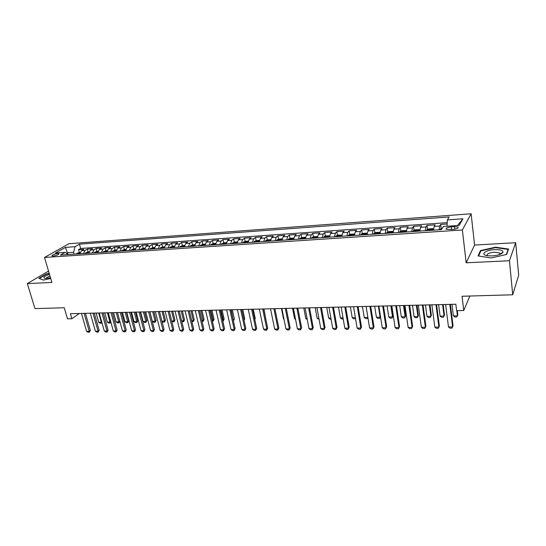 <?xml version="1.0" encoding="UTF-8"?>
<svg xmlns="http://www.w3.org/2000/svg" width="546" height="546" viewBox="0 0 546 546"><rect width="100%" height="100%" fill="white"/><g stroke="black" fill="none" stroke-linecap="round" stroke-linejoin="round"><path stroke-width="0.82" d="M53.255 256.033C56.893 255.446 58.756 254.668 58.852 253.706L57.583 253.576C53.965 254.156 52.102 254.934 52 255.897L53.255 256.033M471.116 213.779L68.946 243.714L44.506 257.466L462.38 229.975L471.116 213.779L474.583 245.052L466.168 262.797L509.438 260.742L515.677 242.711L474.583 245.052M515.677 242.711L518.7 275.164L512.728 294.785L462.053 296.253L463.745 310.51L469.847 296.028M48.539 271.075L27.3 283.613L34.985 308.613L64.251 307.76L67.506 318.823L71.867 318.734L79.354 313.479M509.438 260.742L512.728 294.785M447.147 223.996L440.677 224.447L441.195 228.617M433.558 230.166L434.179 226.392L435.182 224.829L426.999 225.402L427.532 229.497M419.847 231.081L420.522 227.334L421.587 225.778L413.534 226.344L414.08 230.371M406.354 231.982L407.07 228.262L408.203 226.713L400.266 227.266L400.825 231.224M393.065 232.869L393.83 229.17L395.017 227.634L387.203 228.173L387.776 232.077M379.975 233.743L380.78 230.071L382.029 228.535L374.331 229.074L374.918 232.91M367.083 234.603L367.936 230.958L369.233 229.429L361.65 229.955L362.251 233.736M354.388 235.408L355.275 231.825L356.634 230.31L349.16 230.828L349.768 234.548M341.871 236.288L342.799 232.685L344.212 231.176L336.848 231.688L337.469 235.353M329.545 237.114L330.514 233.531L331.975 232.03L324.72 232.535L325.348 236.145M317.397 237.92L318.4 234.364L319.915 232.869L312.762 233.367L313.397 236.93M305.426 238.718L306.47 235.19L308.026 233.695L300.976 234.186L301.624 237.701M293.625 239.51L294.704 235.995L296.307 234.514L289.353 234.998L290.015 238.465M281.995 240.288L283.108 236.793L284.753 235.319L277.9 235.797L278.569 239.216M270.529 241.052L271.669 237.585L273.362 236.111L266.605 236.582L267.281 239.96M259.227 241.803L260.401 238.363L262.135 236.896L255.467 237.36L256.149 240.69M248.082 242.547L249.283 239.128L251.058 237.667L244.485 238.124L245.174 241.414M237.087 243.284L238.322 239.878L240.138 238.431L233.654 238.882L234.35 242.131M226.249 244.007L227.511 240.622L229.361 239.182L222.966 239.626L223.669 242.834M215.554 244.724L216.844 241.359L218.734 239.919L212.428 240.363L213.131 243.53M205.009 245.427L206.327 242.083L208.251 240.65L202.027 241.086L202.743 244.226L200.136 245.748M194.608 246.116L195.946 242.799L197.911 241.373L191.769 241.803L192.492 244.915M184.343 246.806L185.708 243.502L187.701 242.083L181.647 242.506L182.378 245.598M174.215 247.481L175.607 244.198L177.634 242.786L171.656 243.202L172.393 246.273M164.223 248.15L165.636 244.888L167.697 243.475L161.793 243.891L162.537 246.942M154.361 248.805L155.794 245.564L157.883 244.164L152.061 244.567L152.819 247.597M144.622 249.454L146.082 246.232L148.205 244.84L142.451 245.236L143.216 248.246M135.019 250.095L136.5 246.894L138.65 245.502L132.971 245.898L133.743 248.887M125.532 250.73L127.034 247.543L129.211 246.164L123.608 246.553L124.386 249.522M116.175 251.358L117.697 248.191L119.895 246.812L114.367 247.195L115.151 250.15M106.934 251.972L108.477 248.826L110.701 247.454L105.241 247.829L106.026 250.764M97.809 252.58L99.365 249.447L101.617 248.082L96.226 248.457L97.024 251.372M88.793 253.18L90.377 250.068L92.649 248.71L87.326 249.078L88.124 251.972M463.745 310.51L456.62 310.66L455.835 304.224L70.4 313.704L71.867 318.734M454.47 226.638L451.276 226.856C447.181 227.382 445.502 228.187 446.232 229.272L452.859 229.45C456.982 228.924 458.667 228.119 457.923 227.034L454.47 226.638L454.77 229.204M68.216 254.559L65.097 252.388L60.415 255.078L441.427 229.641L443.352 226.501L459.22 225.409L462.926 218.775L447.379 219.895L449.174 216.953L79.436 244.158L74.993 246.71L73.601 252.334L67.479 252.75L66.462 253.337M65.097 252.388L55.412 253.051L65.418 247.399L74.993 246.71M439.1 229.798L439.701 226.01L440.677 224.447M447.229 222.631L80.644 248.464L78.535 249.693L79.341 252.566M79.9 253.774L81.497 250.682L83.797 249.324L78.535 249.693M83.442 253.542L85.033 250.437L87.326 249.078M92.383 252.941L93.96 249.822L96.226 248.457M101.44 252.341L102.996 249.201L105.241 247.829M110.613 251.726L112.148 248.573L114.367 247.195M119.902 251.105L121.417 247.932L123.608 246.553M129.313 250.477L130.808 247.283L132.971 245.898M138.848 249.843L140.315 246.628L142.451 245.236M148.505 249.194L149.952 245.966L152.061 244.567M158.285 248.546L159.719 245.297L161.793 243.891M168.202 247.884L169.608 244.615L171.656 243.202M178.249 247.208L179.627 243.925L181.647 242.506M188.431 246.533L189.79 243.223L191.769 241.803M198.751 245.843L200.082 242.513L202.027 241.086M209.214 245.147L210.517 241.796L212.428 240.363M219.813 244.437L221.096 241.066L222.966 239.626M230.569 243.721L231.818 240.329L233.654 238.882M241.469 242.99L242.69 239.578L244.485 238.124M252.518 242.253L253.713 238.82L255.467 237.36M263.732 241.503L264.892 238.049L266.605 236.582M275.095 240.745L276.228 237.271L277.9 235.797M286.63 239.974L287.722 236.479L289.353 234.998M298.328 239.196L299.385 235.674L300.976 234.186M310.196 238.404L311.22 234.862L312.762 233.367M322.236 237.599L323.225 234.036L324.72 232.535M334.452 236.787L335.408 233.197L336.848 231.688M346.853 235.954L347.768 232.343L349.16 230.828M359.439 235.114L360.312 231.477L361.65 229.955M372.215 234.261L373.048 230.603L374.331 229.074M385.189 233.395L385.974 229.709L387.203 228.173M398.355 232.521L399.099 228.808L400.266 227.266M411.725 231.627L412.428 227.894L413.534 226.344M425.307 230.719L425.962 226.959L426.999 225.402M466.168 262.797L462.38 229.975M27.3 283.613L51.911 282.446L44.506 257.466M67.943 254.368L65.418 247.399M74.12 254.163L73.601 252.334M447.024 226.249L447.379 219.895M80.644 248.464L79.436 244.158M457.446 225.532L462.926 218.775M495.488 247.188L480.466 250.566L478.064 255.924L491.127 257.965L506.647 254.463L508.606 249.051L495.488 247.188L495.536 247.625M49.195 273.273L46.239 273.928L38.889 278.283L43.305 280.098L50.73 278.453M501.719 253.535L501.01 253.433M480.576 251.583L480.466 250.566M449.802 304.375L452.614 326.924L451.965 328.119L449.904 328.146L448.478 326.979L445.632 304.477M448.478 326.979L452.614 326.924L453.057 325.901L450.382 304.361M442.424 228.01L440.479 228.972L440.247 229.723M451.965 304.32L453.392 315.861L457.425 315.786L456.797 310.654M453.392 315.861L454.77 317.008L456.784 316.973L457.841 314.817L457.336 310.647M492.089 255.924C498.034 255.426 501.665 254.204 502.968 252.245C503.084 250.375 500.307 249.508 494.628 249.638C485.462 249.979 479.736 254.695 487.442 255.74L492.089 255.924M499.747 254.477L500.095 253.986L499.645 252.969L494.396 252.177C488.684 252.839 486.37 254.013 487.455 255.712L487.517 255.746M478.603 256.006L480.889 250.887L495.447 247.611L508.155 249.426L506.299 254.545M508.224 250.109L508.155 249.426M49.522 274.385L48.144 274.843C43.803 276.624 42.779 277.812 45.065 278.412L50.532 277.777M50.027 276.099L49.311 276.344C47.202 277.156 46.226 277.859 46.39 278.446M39.339 278.467L46.437 274.174L49.276 273.546M43.393 280.078L39.319 278.399M435.974 304.716L438.902 327.088L438.288 328.276L436.254 328.296L434.828 327.136L431.866 304.818M434.828 327.136L438.902 327.088L439.38 326.071L436.588 304.702M422.358 305.05L425.395 327.252L425.9 326.235L424.822 328.426L422.816 328.446L421.382 327.3L418.311 305.146M423.007 305.037L425.9 326.235M421.382 327.3L425.395 327.252L424.822 328.426M408.947 305.378L412.093 327.409L412.633 326.406L411.554 328.576L409.582 328.596L408.142 327.457L404.968 305.48M409.637 305.364L412.633 326.406M408.142 327.457L412.093 327.409L411.554 328.576M395.741 305.705L398.99 327.566L399.556 326.569L398.484 328.726L396.539 328.747L395.099 327.614L391.823 305.801M396.464 305.685L399.556 326.569M395.099 327.614L398.99 327.566L398.484 328.726M433.579 229.443L432.76 228.665L428.658 228.945L426.726 229.9L426.467 230.644M433.579 229.436L433.326 230.18M430.719 230.357L430.719 229.859L429.067 230.467M438.602 304.648L440.09 316.1L444.055 316.032L442.588 304.552M440.09 316.1L441.468 317.24L443.454 317.206L444.505 315.062L443.168 304.538M419.874 230.303L419.164 229.586L415.124 229.859L413.179 230.808L412.906 231.545M419.867 230.453L419.662 231.095M417.089 231.265L417.103 230.767L415.465 231.374M425.436 304.975L426.979 316.339L430.89 316.27L429.368 304.88M431.367 315.308L430.316 317.438L431.367 315.308L429.975 304.859M430.316 317.438L428.364 317.472L426.979 316.339M406.388 231.156L405.774 230.487L401.795 230.76L399.836 231.702L399.549 232.439M406.367 231.47L406.204 231.995M403.671 232.166L403.692 231.668L402.074 232.268M412.469 305.296L414.059 316.571L417.915 316.503L416.339 305.2M418.42 315.554L417.376 317.663L418.42 315.554L416.98 305.18M417.376 317.663L415.451 317.697L414.059 316.571M393.106 231.989L392.588 231.381L388.67 231.647L386.698 232.589L386.397 233.313M393.079 232.466L392.949 232.876M390.451 233.046L390.479 232.548L388.882 233.149M399.686 305.61L401.33 316.803L405.125 316.735L403.501 305.514M405.664 315.793L404.62 317.888L405.664 315.793L404.177 305.494M404.62 317.888L402.723 317.922L401.33 316.803M382.739 306.026L386.083 327.723L386.677 326.726L385.613 328.869L383.695 328.89L382.248 327.764L378.869 306.122M383.49 306.006L386.677 326.726M382.248 327.764L386.083 327.723L385.613 328.869M380.03 232.801L379.6 232.262L375.744 232.521L373.757 233.456L373.444 234.179M377.436 233.913L377.47 233.415L375.887 234.016M387.087 305.917L388.779 317.035L392.526 316.967L390.847 305.821M393.093 316.025L392.055 318.106L393.093 316.025L391.55 305.808M392.055 318.106L390.185 318.141L388.779 317.035M369.922 306.34L373.368 327.873L373.99 326.883L372.925 329.013L371.041 329.033L369.587 327.914L366.113 306.429M370.707 306.32L373.99 326.883M369.587 327.914L373.368 327.873L372.925 329.013M367.151 233.592L366.81 233.128L363.008 233.381L361.015 234.316L360.681 235.033M364.619 234.773L364.66 234.268L363.09 234.869M374.672 306.224L376.412 317.253L380.105 317.192L378.378 306.129M380.514 316.632L379.661 318.325L380.501 316.564M379.661 318.325L377.818 318.352L376.412 317.253M357.302 306.647L360.838 328.023L361.486 327.04L360.428 329.156L358.572 329.177L357.111 328.064L353.549 306.743M358.115 306.627L361.486 327.04M357.111 328.064L360.838 328.023L360.428 329.156M354.463 234.364L354.204 233.975L350.464 234.234L348.457 235.155L348.109 235.872M351.986 235.613L352.033 235.114L350.484 235.715M362.435 306.524L364.223 317.479L367.868 317.41L366.093 306.436M367.922 317.622L367.451 318.536L367.888 317.376M367.451 318.536L365.636 318.564L364.223 317.479M344.86 306.954L348.491 328.166L349.16 327.197L348.109 329.293L346.28 329.313L344.819 328.214L341.168 307.043M345.707 306.934L349.16 327.197M344.819 328.214L348.491 328.166L348.109 329.293M341.967 235.114L338.097 235.067L336.083 235.988L335.722 236.698M339.544 236.445L339.598 235.947L338.063 236.541M355.521 318.591L353.624 318.775L352.211 317.697L355.371 317.635M350.375 306.818L352.211 317.697M332.603 307.255L336.322 328.317L337.019 327.347L335.974 329.429L334.166 329.45L332.705 328.358L328.965 307.343M333.476 307.234L337.019 327.347M332.705 328.358L336.322 328.317L335.974 329.429M329.661 235.845L325.914 235.892L323.887 236.807L323.519 237.517M327.279 237.264L327.341 236.759L325.819 237.36M343.222 318.96L341.776 318.98L340.356 317.909L343.031 317.861M338.479 307.111L340.356 317.909M320.522 307.555L324.324 328.46L325.047 327.498L324.003 329.566L322.229 329.586L320.761 328.501L316.939 307.644M321.423 307.528L325.047 327.498M320.761 328.501L324.324 328.46L324.003 329.566M317.533 236.555L313.909 236.705L311.868 237.612L311.486 238.315M315.199 238.07L315.267 237.571L313.759 238.165M331.067 319.171L330.091 319.185L328.672 318.12L330.876 318.079M326.754 307.398L328.672 318.12M308.62 307.848L312.503 328.596L313.247 327.648L312.21 329.695L310.456 329.716L308.988 328.637L305.084 307.93M309.548 307.821L313.247 327.648M308.988 328.637L312.503 328.596L312.21 329.695M305.589 237.264L302.075 237.503L300.027 238.411L299.631 239.107M303.289 238.861L303.364 238.363L301.87 238.957M319.089 319.376L317.151 318.332L318.891 318.298M315.192 307.685L317.151 318.332M296.887 308.135L300.846 328.74L301.61 327.791L300.58 329.825L298.853 329.845L297.379 328.781L293.4 308.217M297.836 308.108L301.61 327.791M297.379 328.781L300.846 328.74L300.58 329.825M293.796 238.063L290.404 238.295L288.356 239.196L287.947 239.885M291.55 239.646L291.632 239.148L290.151 239.742M307.282 319.587L305.787 318.536L307.077 318.509M303.788 307.964L305.787 318.536M285.319 308.422L289.353 328.876L290.144 327.934L289.114 329.955L287.408 329.975L285.933 328.917L281.879 308.504M286.295 308.394L290.144 327.934M285.933 328.917L289.353 328.876L289.114 329.955M282.173 238.848L278.904 239.073L276.842 239.967L276.426 240.656M279.975 240.417L280.071 239.919L278.596 240.513M292.547 308.244L294.581 318.741L295.434 318.721M294.581 318.741L295.577 319.465M273.908 308.702L278.016 329.013L278.829 328.078L277.812 330.084L276.126 330.105L274.652 329.047L270.516 308.783L272.631 319.144M274.911 308.674L278.829 328.078M274.652 329.047L278.016 329.013L277.812 330.084M270.714 239.626L267.567 239.837L265.499 240.731L265.063 241.414M268.571 241.182L268.666 240.684L267.212 241.271M281.449 308.51L283.524 318.939L283.947 318.932M283.524 318.939L284.022 319.301M262.66 308.975L266.844 329.142L267.676 328.214L266.66 330.207L265.001 330.228L263.52 329.183L259.316 309.056M263.691 308.947L267.676 328.214M263.52 329.183L266.844 329.142L266.66 330.207M259.411 240.39L256.381 240.595L254.306 241.482L253.863 242.165M257.323 241.933L257.425 241.434L255.978 242.021M251.57 309.248L255.821 329.272L256.675 328.351L255.665 330.33L254.026 330.35L252.545 329.313L248.273 309.329M252.621 309.22L256.675 328.351M252.545 329.313L255.821 329.272L255.665 330.33M248.273 241.141L245.359 241.339L243.277 242.219L242.82 242.902M246.226 242.677L246.342 242.178L244.908 242.758M265.69 318.605L263.923 308.947M265.718 318.741L265.882 318.4M240.636 309.514L244.949 329.402L245.823 328.487L244.813 330.453L243.202 330.473L241.721 329.443L237.38 309.596M241.707 309.493L245.823 328.487M241.721 329.443L244.949 329.402L244.813 330.453M237.285 241.885L234.48 242.076L231.927 243.625M235.292 243.407L235.408 242.909L233.988 243.489M254.723 319.137L255.235 318.598L253.248 309.207M254.798 319.512L255.235 318.598M229.846 309.78L234.227 329.531L235.114 328.624L234.111 330.576L232.521 330.596L231.04 329.572L226.638 309.862M230.938 309.753L235.114 328.624M231.04 329.572L234.227 329.531L234.111 330.576M226.454 242.622L223.758 242.799L221.185 244.342M224.502 244.123L224.624 243.625L223.218 244.212M243.905 319.642L244.738 318.789L242.717 309.466M244.042 320.256L244.738 318.789M219.205 310.046L223.648 329.661L224.556 328.753L223.56 330.692L221.99 330.712L220.502 329.695L216.039 310.121M220.318 310.019L224.556 328.753M220.502 329.695L223.648 329.661L223.56 330.692M215.766 243.339L213.172 243.516L210.592 245.052M213.861 244.833L213.991 244.335L212.592 244.922M233.176 319.854L231.272 309.746M234.37 318.987L233.401 320.871L233.504 319.847L234.37 318.987L232.323 309.719M208.709 310.299L213.213 329.784L214.134 328.883L213.145 330.815L211.595 330.828L210.108 329.818L205.583 310.381M209.841 310.271L214.134 328.883M210.108 329.818L213.213 329.784L213.145 330.815M205.221 244.055L202.737 244.226M203.365 245.536L203.501 245.038L202.116 245.618M222.584 320.045L223.259 320.031L220.994 309.998M224.14 319.178L223.178 321.055L223.259 320.031L224.14 319.178L222.065 309.971M223.178 321.055L222.816 321.062M198.348 310.558L202.914 329.907L203.856 329.013L202.866 330.931L201.338 330.944L199.85 329.941L195.27 310.633M199.502 310.531L203.856 329.013M199.85 329.941L202.914 329.907L202.866 330.931M194.826 244.758L192.438 244.922L189.824 246.437M193.011 246.226L193.154 245.734L191.776 246.307M212.141 320.229L213.145 320.215L210.852 310.251M214.046 319.362L213.083 321.232L213.145 320.215L214.046 319.362L211.944 310.224M213.083 321.232L212.374 321.239M188.131 310.81L192.752 330.03L193.707 329.142L192.724 331.04L191.216 331.06L189.728 330.064L185.094 310.886M189.305 310.776L193.707 329.142M189.728 330.064L192.752 330.03L192.724 331.04M184.562 245.454L182.275 245.604L179.654 247.12M182.794 246.908L182.944 246.417L181.572 246.99M201.829 320.42L203.167 320.393L200.839 310.497M204.081 319.546L203.119 321.403L203.167 320.393L204.081 319.546L201.952 310.469M203.119 321.403L202.068 321.423M178.044 311.056L182.719 330.146L183.695 329.265L182.712 331.156L181.224 331.169L179.736 330.18L175.048 311.131M179.238 311.029L183.695 329.265M179.736 330.18L182.719 330.146L182.712 331.156M174.44 246.137L172.249 246.287L169.615 247.788M172.713 247.584L172.87 247.085L171.512 247.659M191.66 320.604L193.311 320.57L190.957 310.735M194.24 319.731L193.284 321.574L193.311 320.57L194.24 319.731L192.09 310.708M193.284 321.574L191.899 321.601M168.093 311.302L172.823 330.269L173.812 329.388L172.836 331.265L171.369 331.285L169.874 330.303L165.138 311.37M169.308 311.268L173.812 329.388M169.874 330.303L172.823 330.269L172.836 331.265M164.455 246.812L162.353 246.956L159.705 248.45M162.763 248.246L162.926 247.754L161.575 248.328M181.62 320.782L183.579 320.748L181.204 310.981M184.528 319.915L183.572 321.744L183.579 320.748L184.528 319.915L182.35 310.947M183.572 321.744L181.811 321.56M158.272 311.541L163.049 330.385L164.059 329.511L163.083 331.374L161.636 331.395L160.149 330.419L155.351 311.616M159.5 311.513L164.059 329.511M160.149 330.419L163.049 330.385L163.083 331.374M148.58 311.78L153.406 330.494L154.429 329.634L153.46 331.483L152.027 331.504L150.539 330.528L145.7 311.848M149.822 311.752L154.429 329.634M150.539 330.528L153.406 330.494L153.46 331.483M139.012 312.019L143.885 330.61L144.922 329.75L143.96 331.593L142.54 331.606L141.052 330.644L136.166 312.087M140.274 311.984L144.922 329.75M141.052 330.644L143.885 330.61L143.96 331.593M154.593 247.481L152.587 247.618L149.925 249.099M152.941 248.901L153.112 248.41L151.774 248.976M171.717 320.966L173.976 320.925L171.574 311.213M174.932 320.092L173.99 321.915L173.976 320.925L174.932 320.092L172.734 311.186M173.99 321.915L171.84 321.457M144.867 248.137L142.95 248.266L140.274 249.747M143.257 249.549L143.427 249.058L142.103 249.624M161.937 321.144L164.489 321.096L162.06 311.452M165.458 320.27L164.517 322.079L164.489 321.096L165.458 320.27L163.234 311.418M164.517 322.079L163.111 322.099L161.991 321.362M135.265 248.785L133.429 248.908L130.747 250.382M133.688 250.184L133.872 249.699L132.548 250.259M149.877 311.746L152.334 321.314L155.125 321.266L152.668 311.677M156.108 320.447L155.173 322.242L155.125 321.266L156.108 320.447L153.863 311.65M155.173 322.242L153.781 322.263L152.334 321.314M129.566 312.251L134.487 330.726L135.531 329.866L134.575 331.695L133.176 331.715L131.688 330.753L126.754 312.319M130.842 312.216L135.531 329.866M131.688 330.753L134.487 330.726L134.575 331.695M125.785 249.426L124.038 249.542L121.349 251.01M124.249 250.819L124.433 250.327L123.123 250.894M140.636 311.978L143.12 321.485L145.871 321.43L143.393 311.909M146.867 320.618L145.939 322.399L145.871 321.43L146.867 320.618L144.601 311.875M145.939 322.399L144.56 322.427L143.12 321.485M120.243 312.476L125.205 330.835L126.263 329.982L125.314 331.804L123.935 331.818L122.441 330.869L117.465 312.544M121.533 312.442L126.263 329.982M122.441 330.869L125.205 330.835L125.314 331.804M116.428 250.061L114.762 250.17L112.06 251.631M114.926 251.44L115.117 250.955L113.814 251.515M131.511 312.203L134.016 321.649L136.732 321.594L134.234 312.135M137.749 320.789L136.821 322.563L136.732 321.594L137.749 320.789L135.456 312.1M136.821 322.563L135.463 322.584L134.016 321.649M111.036 312.701L116.039 330.944L117.11 330.098L116.161 331.907L114.803 331.92L113.315 330.978L108.292 312.769M112.34 312.674L117.11 330.098M113.315 330.978L116.039 330.944L116.161 331.907M107.187 250.682L105.603 250.791L102.894 252.245M105.726 252.054L105.924 251.57L104.627 252.129M122.495 312.421L125.027 321.812L127.709 321.758L125.184 312.353M128.733 320.952L127.812 322.72L127.709 321.758L128.733 320.952L126.426 312.326M127.812 322.72L126.467 322.741L125.027 321.812M101.938 312.926L106.989 331.053L108.074 330.214L107.132 332.009L105.787 332.023L104.293 331.081L99.236 312.995M103.262 312.892L108.074 330.214M104.293 331.081L106.989 331.053L107.132 332.009M98.068 251.303L96.56 251.406L93.844 252.846M96.635 252.661L96.84 252.177L95.557 252.73M113.588 312.64L116.141 321.969L118.796 321.922L116.25 312.578M119.806 321.171L118.912 322.87L118.796 321.922L119.799 321.144M118.912 322.87L117.588 322.898L116.141 321.969M92.963 313.145L98.048 331.156L99.147 330.323L98.205 332.105L96.881 332.125L95.393 331.19L90.288 313.213M94.294 313.117L99.147 330.323M95.393 331.19L98.048 331.156L98.205 332.105M89.059 251.911L87.633 252.006L84.903 253.44M87.667 253.255L87.872 252.778L86.596 253.33M104.798 312.858L107.371 322.126L109.992 322.079L107.425 312.79M110.79 321.819L110.121 323.027L109.992 322.079L110.708 321.533M110.121 323.027L108.811 323.048L107.371 322.126M84.098 313.363L89.223 331.265L90.329 330.432L89.394 332.207L88.083 332.221L86.596 331.292L81.456 313.431M85.442 313.329L90.329 330.432M86.596 331.292L89.223 331.265L89.394 332.207M80.166 252.511L78.815 252.607L76.078 254.033M78.801 253.849L79.02 253.371L77.744 253.917M96.11 313.07L98.696 322.283L101.29 322.242L98.703 313.008M101.884 322.454L101.433 323.177L101.29 322.242L101.727 321.908M101.433 323.177L100.143 323.205L98.696 322.283M434.179 226.392L439.701 226.01M81.497 250.682L85.033 250.437M90.377 250.068L93.96 249.822M99.365 249.447L102.996 249.201M108.477 248.826L112.148 248.573M117.697 248.191L121.417 247.932M127.034 247.543L130.808 247.283M136.5 246.894L140.315 246.628M146.082 246.232L149.952 245.966M155.794 245.564L159.719 245.297M165.636 244.888L169.608 244.615M175.607 244.198L179.627 243.925M185.708 243.502L189.79 243.223M195.946 242.799L200.082 242.513M206.327 242.083L210.517 241.796M216.844 241.359L221.096 241.066M227.511 240.622L231.818 240.329M238.322 239.878L242.69 239.578M249.283 239.128L253.713 238.82M260.401 238.363L264.892 238.049M271.669 237.585L276.228 237.271M283.108 236.793L287.722 236.479M294.704 235.995L299.385 235.674M306.47 235.19L311.22 234.862M318.4 234.364L323.225 234.036M330.514 233.531L335.408 233.197M342.799 232.685L347.768 232.343M355.275 231.825L360.312 231.477M367.936 230.958L373.048 230.603M380.78 230.071L385.974 229.709M393.83 229.17L399.099 228.808M407.07 228.262L412.428 227.894M420.522 227.334L425.962 226.959M451.597 229.532L451.276 226.856M441.912 228.856L440.526 228.951M433.558 229.416L426.774 229.873M419.874 230.337L413.226 230.787M406.381 231.245L399.89 231.681M393.093 232.139L386.752 232.562M380.009 233.019L373.812 233.435M367.124 233.879L361.063 234.289M354.422 234.732L348.505 235.135M341.919 235.572L336.131 235.961M329.593 236.404L323.942 236.78M317.444 237.217L311.923 237.592M305.48 238.022L300.082 238.384M293.68 238.814L288.404 239.168M282.057 239.598L276.897 239.947M270.591 240.37L265.547 240.704M259.289 241.127L254.361 241.455M248.143 241.878L243.325 242.199M237.155 242.615L232.446 242.929M226.317 243.339L221.71 243.653M215.622 244.062L211.125 244.362M205.084 244.765L200.682 245.065M194.676 245.468L190.383 245.755M184.418 246.157L180.214 246.437M174.29 246.833L170.181 247.113M164.298 247.509L160.285 247.775M154.436 248.171L150.512 248.437M144.704 248.826L140.868 249.078M135.101 249.467L131.354 249.72M125.621 250.109L121.956 250.355M116.257 250.737L112.674 250.976M107.023 251.358L103.515 251.59M97.898 251.965L94.472 252.197M88.889 252.573L85.538 252.798M79.989 253.173L76.72 253.392M458.033 227.948L457.923 227.034M500.095 253.986L502.968 252.245M499.795 254.456L499.645 252.969"/></g></svg>
